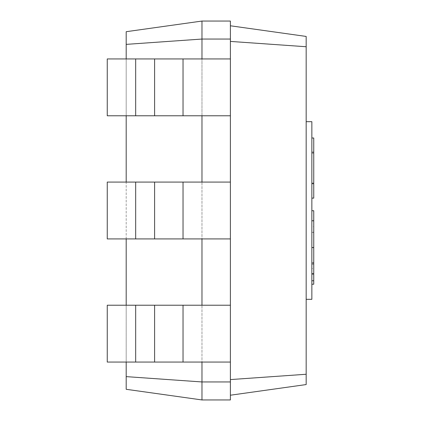 <?xml version="1.0" encoding="UTF-8"?>
<svg xmlns="http://www.w3.org/2000/svg" width="421" height="421" viewBox="0 0 421 421"><rect width="100%" height="100%" fill="white"/><g stroke="black" fill="none" stroke-linecap="round" stroke-linejoin="round"><path stroke-width="0.32" stroke-dasharray="2.1 1.58" d="M313.75 210.721L313.75 284.228M313.75 262.672L313.75 247.422L313.75 262.672L311.856 262.672L311.856 268.461L313.75 268.461M313.75 232.25L313.75 247.422L313.75 226.54L313.75 232.25L311.856 232.25L311.856 247.422L311.856 232.403L313.75 232.403M311.856 268.461L311.856 247.422L313.75 247.422L311.856 247.422L311.856 262.672M311.856 232.403L311.856 226.54L313.75 226.54M311.856 226.54L311.856 232.25M311.856 220.693L311.856 284.228L311.856 210.721L311.856 220.693L313.75 220.693M311.856 247.369L313.75 247.369M311.856 138.004L311.856 198.123L311.856 138.004L313.75 137.999L313.75 198.123M313.75 152.218L311.856 152.218M311.856 153.349L313.75 153.349M311.856 183.903L313.75 183.903L311.856 183.903M311.856 198.117L313.75 198.117M311.856 274.25L313.75 274.25M311.856 262.515L313.75 262.515M311.856 121.68L311.856 299.32M306.172 210.5L306.172 121.68L306.172 210.5M126.195 44.373L201.975 39.048L201.975 21.05L126.195 31.701L126.195 389.299L201.975 399.95L230.392 399.95L230.392 379.584L230.392 395.214L306.172 384.562L306.172 36.438L230.392 25.786L230.392 41.416L230.392 21.05L230.392 395.214M126.195 362.06L126.195 305.225M126.195 238.917L126.195 182.083M126.195 115.775L126.195 58.94M126.195 376.627L201.975 381.952L201.975 399.95M201.975 362.06L230.392 362.06L201.975 362.06L201.975 305.225L201.975 381.952L230.392 381.952L230.392 362.06L230.392 379.584L306.172 374.258M201.975 238.917L230.392 238.917L201.975 238.917L201.975 182.083L201.975 305.225L107.25 305.225L230.392 305.225L230.392 362.06L230.392 305.225L107.25 305.225L107.25 362.06L154.612 362.06L107.25 362.06L107.25 305.225L107.25 362.06L183.03 362.06L154.612 362.06L154.612 305.225L154.612 362.06L230.392 362.06M201.975 115.775L230.392 115.775L183.03 115.775L201.975 115.775L201.975 58.94L201.975 182.083L230.392 182.083L230.392 238.917L230.392 182.083L107.25 182.083L230.392 182.083M230.392 39.048L230.392 41.416L230.392 39.048L201.975 39.048L201.975 58.94L230.392 58.94L230.392 115.775L230.392 58.94L107.25 58.94L230.392 58.94M201.975 21.05L230.392 21.05L230.392 25.786M201.975 58.94L107.25 58.94L107.25 115.775L154.612 115.775L107.25 115.775L107.25 58.94L107.25 115.775L183.03 115.775L154.612 115.775L154.612 58.94L154.612 115.775L230.392 115.775M201.975 305.225L230.392 305.225M201.975 182.083L107.25 182.083L107.25 238.917L154.612 238.917L107.25 238.917L107.25 182.083L107.25 238.917L183.03 238.917L154.612 238.917L154.612 182.083L154.612 238.917L230.392 238.917M230.392 381.952L230.392 379.584M135.667 362.06L135.667 305.225M135.667 115.775L135.667 58.94M135.667 238.917L135.667 182.083M230.392 41.416L306.172 46.742M183.03 362.06L183.03 305.225M183.03 115.775L183.03 58.94M183.03 238.917L183.03 182.083M154.612 58.94L154.612 115.775M154.612 305.225L154.612 362.06M154.612 182.083L154.612 238.917"/><path stroke-width="0.63" d="M311.856 284.228L313.75 284.228L313.75 210.721L311.856 210.721M311.856 247.58L313.75 247.58M311.856 263.914L313.75 263.914M311.856 220.778L313.75 220.778M311.856 198.123L313.75 198.123L313.75 138.004L311.856 138.004M311.856 152.218L313.75 152.218M311.856 280.765L313.75 280.765M311.856 273.708L313.75 273.708M311.856 183.235L313.75 183.235M306.172 299.32L311.856 299.32L311.856 121.68L306.172 121.68M126.195 362.06L126.195 389.299L201.975 399.95L201.975 362.06M126.195 305.225L126.195 238.917M126.195 182.083L126.195 115.775M126.195 58.94L126.195 31.701L201.975 21.05L230.392 21.05L230.392 58.94L107.25 58.94L107.25 115.775L230.392 115.775L230.392 58.94M126.195 376.627L201.975 381.952L230.392 381.952L230.392 115.775M201.975 399.95L230.392 399.95L230.392 381.952M201.975 305.225L201.975 238.917M201.975 182.083L201.975 115.775M201.975 58.94L201.975 21.05M126.195 44.373L201.975 39.048L230.392 39.048M230.392 395.214L306.172 384.562L306.172 36.438L230.392 25.786M135.667 362.06L135.667 305.225L107.25 305.225L107.25 362.06L230.392 362.06M135.667 305.225L230.392 305.225M135.667 238.917L135.667 182.083L107.25 182.083L107.25 238.917L230.392 238.917M135.667 182.083L230.392 182.083M230.392 379.584L306.172 374.258M230.392 41.416L306.172 46.742M135.667 115.775L135.667 58.94M183.03 362.06L183.03 305.225M154.612 362.06L154.612 305.225M183.03 115.775L183.03 58.94M154.612 115.775L154.612 58.94M183.03 238.917L183.03 182.083M154.612 238.917L154.612 182.083"/></g></svg>
